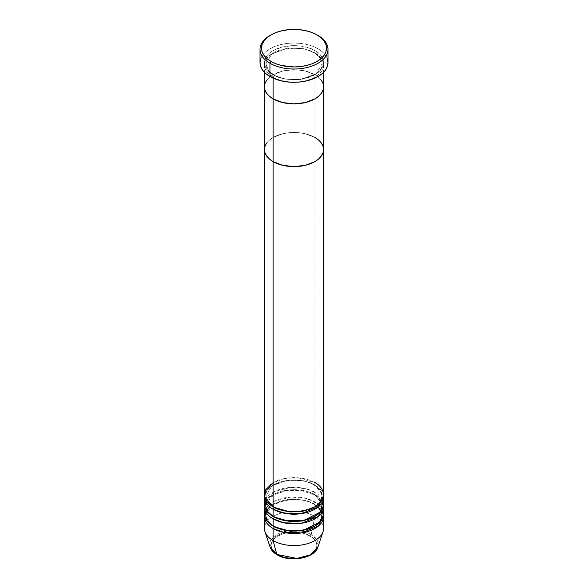 <?xml version="1.0" encoding="UTF-8"?>
<svg xmlns="http://www.w3.org/2000/svg" width="588" height="588" viewBox="0 0 588 588"><rect width="100%" height="100%" fill="white"/><g stroke="black" fill="none" stroke-linecap="round" stroke-linejoin="round"><path stroke-width="0.44" stroke-dasharray="2.94 2.21" d="M273.097 509.186C266.144 506.136 257.911 494.148 273.097 485.049C288.855 476.28 309.626 481.035 314.903 485.049A1.477 0.853 -60 0 1 314.161 485.122A1.477 0.853 -60 0 1 313.86 484.446A1.477 0.853 -60 0 1 314.903 482.63L314.903 74.727L305.312 71.023L294 69.722L288.23 70.053L282.688 71.023L273.097 74.727L269.422 77.307L266.687 80.262L269.422 77.307L273.097 74.727C278.374 78.741 299.145 83.489 314.903 74.727C330.089 65.628 321.856 53.633 314.903 50.59A1.477 0.853 120 0 0 313.86 52.398A1.477 0.853 -60 0 1 314.903 50.59C309.626 46.57 288.855 41.822 273.097 50.59C257.911 59.682 266.144 71.677 273.097 74.727A1.477 0.853 -60 0 1 273.839 74.654A1.477 0.853 -60 0 1 274.14 75.33L268.657 70.847L265.916 63.864L271.891 53.868L287.995 48.025L303.952 48.701L313.86 52.398L303.952 48.701L287.995 48.025L271.891 53.868L265.916 63.864L268.657 70.847L274.14 75.33A1.477 0.853 -60 0 1 273.097 77.138C266.144 74.095 257.911 62.1 273.097 53.001C288.855 44.232 309.626 48.988 314.903 53.001A1.477 0.853 -60 0 1 314.161 53.074A1.477 0.853 -60 0 1 313.86 52.398A1.477 0.853 120 0 0 314.161 53.074A1.477 0.853 120 0 0 314.903 53.001A29.562 17.067 180 0 1 323.562 65.07A29.562 17.067 180 0 1 305.312 80.835A29.562 17.067 180 0 1 273.097 77.138L273.097 78.138L273.097 77.138A29.562 17.067 180 0 1 264.438 65.07A29.562 17.067 180 0 1 282.688 49.304A29.562 17.067 180 0 1 314.903 53.001L314.903 74.727L314.903 53.001C321.856 56.044 330.089 68.039 314.903 77.138C299.145 85.907 278.374 81.151 273.097 77.138A1.477 0.853 120 0 0 274.14 75.33L284.048 79.02L300.005 79.703L316.109 73.86L322.084 63.864L319.343 56.874L313.86 52.398L319.343 56.874L322.084 63.864L316.109 73.86L300.005 79.703L284.048 79.02L274.14 75.33A1.477 0.853 120 0 0 273.839 74.654A1.477 0.853 120 0 0 273.097 74.727L282.688 71.023L294 69.722L299.77 70.053L305.312 71.023L314.903 74.727L318.578 77.307L321.313 80.262L318.578 77.307L314.903 74.727L318.578 72.14L321.313 69.186L322.996 65.988L323.562 62.659L322.996 59.329L321.313 56.125L318.578 53.177L314.903 50.59L310.42 48.466L299.77 45.915L294 45.592L282.688 46.886L273.097 50.59L269.422 53.177L266.687 56.125L265.004 59.329L264.438 62.659L265.004 65.988L266.687 69.186L269.422 72.14L273.097 74.727L282.688 78.424L288.23 79.395L299.77 79.395L305.312 78.424L314.903 74.727A29.562 17.067 0 0 0 282.688 71.023A29.562 17.067 0 0 0 264.438 86.789A29.562 17.067 180 0 1 282.688 71.023A29.562 17.067 180 0 1 314.903 74.727A29.562 17.067 180 0 1 323.562 86.789A29.562 17.067 0 0 0 314.903 74.727L314.903 137.482L318.578 140.069L321.313 143.016L318.578 140.069L314.903 137.482L314.903 482.63L298.182 477.809L285.393 478.375L273.097 482.63M327.994 62.659A33.994 19.624 0 0 0 318.042 48.775L318.042 35.5L318.042 48.775A33.994 19.624 0 0 0 280.99 44.526A33.994 19.624 0 0 0 260.006 62.659M270.495 35.199A33.994 19.624 180 0 1 318.042 35.5A33.994 19.624 0 0 0 269.958 35.5M260.66 58.829L262.593 55.147L265.732 51.751L269.958 48.775L275.111 46.334L280.99 44.526L287.37 43.409L294 43.027L300.63 43.409L307.01 44.526L312.889 46.334L318.042 48.775L322.268 51.751L325.407 55.147L327.34 58.829M316.991 34.898L318.042 35.5M323.562 494.699A29.562 17.067 0 0 0 314.903 482.63A1.477 0.853 120 0 0 313.86 484.446L303.952 480.749L287.995 480.073L271.891 485.916L265.916 495.912L268.451 502.644L273.633 507.069L268.451 502.644L265.916 495.912L271.891 485.916L287.995 480.073L303.952 480.749L313.86 484.446L319.343 488.922L322.084 495.912L320.239 501.689L314.367 507.069L320.239 501.689L322.084 495.912L319.343 488.922L313.86 484.446A1.477 0.853 120 0 0 314.161 485.122A1.477 0.853 120 0 0 314.903 485.049A29.562 17.067 180 0 1 323.488 495.912L314.903 485.049L314.903 492.288L305.628 488.665L290.854 487.386L274.368 491.597L265.114 500.733M274.14 507.37A1.477 0.853 120 0 0 273.839 506.694A1.477 0.853 120 0 0 273.097 506.768A1.477 0.853 -60 0 1 273.839 506.694A1.477 0.853 -60 0 1 274.14 507.341M273.097 518.837C266.144 515.794 257.911 503.798 273.097 494.699C288.855 485.938 309.626 490.686 314.903 494.699A1.477 0.853 -60 0 1 314.161 494.773A1.477 0.853 -60 0 1 313.86 494.096L303.952 490.399L287.995 489.723L271.891 495.566L265.916 505.562L268.451 512.295L273.633 516.727L268.451 512.295L265.916 505.562L271.891 495.566L287.995 489.723L303.952 490.399L313.86 494.096A1.477 0.853 -60 0 1 314.903 492.288L314.903 485.049A29.562 17.067 180 0 0 283.659 481.124A29.562 17.067 180 0 0 264.512 495.912M273.097 516.426A1.477 0.853 -60 0 1 273.839 516.352A1.477 0.853 -60 0 1 274.14 517.028A1.477 0.853 120 0 0 273.839 516.352A1.477 0.853 120 0 0 273.097 516.426M273.097 528.494C266.144 525.452 257.911 513.456 273.097 504.357C288.855 495.588 309.626 500.344 314.903 504.357A1.477 0.853 -60 0 1 314.161 504.43A1.477 0.853 -60 0 1 313.86 503.754L303.952 500.057L287.995 499.381L271.891 505.224L265.916 515.22L268.451 521.953L273.633 526.378L268.451 521.953L265.916 515.22L271.891 505.224L287.995 499.381L303.952 500.057L313.86 503.754A1.477 0.853 -60 0 1 314.903 501.946L305.628 498.323L290.854 497.044L274.368 501.248L265.114 510.391M273.097 526.076A1.477 0.853 -60 0 1 273.839 526.003A1.477 0.853 -60 0 1 274.14 526.686A1.477 0.853 120 0 0 273.839 526.003A1.477 0.853 120 0 0 273.097 526.076M302.754 557.593L310.177 554.734L313.029 552.727L315.139 550.442L316.44 547.965L316.881 545.392L316.44 542.812L315.139 540.335L313.029 538.049L306.716 534.404L298.461 532.434L294 532.177L285.246 533.184L281.284 534.404L274.971 538.049L272.861 540.335L271.56 542.812L271.119 545.392L271.56 547.965L272.861 550.442L277.823 554.734A1.477 0.853 -60 0 1 277.088 554.807A1.477 0.853 120 0 0 277.823 554.734C281.902 557.836 297.984 561.518 310.177 554.734C321.937 547.685 315.565 538.402 310.177 536.05A1.477 0.853 120 0 0 311.192 534.573L316.645 539.394L317.873 547.156A24.306 14.039 0 0 0 311.192 534.573L314.903 516.426A29.562 17.067 180 0 1 323.025 531.728M323.562 504.357A29.562 17.067 0 0 0 314.903 492.288A29.562 17.067 0 0 0 282.688 488.591A29.562 17.067 0 0 0 264.438 504.357M323.562 514.015A29.562 17.067 0 0 0 314.903 501.946A1.477 0.853 120 0 0 313.86 503.754A1.477 0.853 120 0 0 314.161 504.43A1.477 0.853 120 0 0 314.903 504.357A29.562 17.067 180 0 1 323.488 515.22L314.903 504.357L314.903 516.426L314.903 504.357A29.562 17.067 180 0 0 283.659 500.439A29.562 17.067 180 0 0 264.512 515.22M323.562 528.494A29.562 17.067 0 0 0 314.903 516.426A29.562 17.067 0 0 0 282.688 512.729A29.562 17.067 0 0 0 264.438 528.494M322.885 500.733L314.903 492.288A1.477 0.853 120 0 0 313.86 494.096A1.477 0.853 120 0 0 314.161 494.773A1.477 0.853 120 0 0 314.903 494.699A29.562 17.067 180 0 1 323.488 505.562L314.903 494.699L314.903 501.946L314.903 494.699A29.562 17.067 180 0 0 283.659 490.782A29.562 17.067 180 0 0 264.512 505.562M322.885 510.391L314.903 501.946A29.562 17.067 0 0 0 282.688 498.242A29.562 17.067 0 0 0 264.438 514.015M264.975 531.728A29.562 17.067 180 0 1 280.138 513.42A29.562 17.067 180 0 1 314.903 516.426L311.192 534.573A24.306 14.039 0 0 0 282.6 532.096A24.306 14.039 0 0 0 270.127 547.156L272.567 537.873L286.246 531.192L301.666 531.177L311.192 534.573A1.477 0.853 -60 0 1 310.177 536.05C306.098 532.941 290.016 529.259 277.823 536.05C266.063 543.091 272.435 552.375 277.823 554.734L285.246 557.593M314.903 137.482L305.312 133.777L299.77 132.807L288.23 132.807L282.688 133.777L273.097 137.482L269.422 140.069L266.687 143.016L269.422 140.069L273.097 137.482L282.688 133.777L288.23 132.807L299.77 132.807L305.312 133.777L314.903 137.482A29.562 17.067 0 0 0 282.688 133.777A29.562 17.067 0 0 0 264.438 149.55A29.562 17.067 180 0 1 282.688 133.777A29.562 17.067 180 0 1 314.903 137.482A29.562 17.067 0 0 1 323.562 149.55M314.903 482.63A29.562 17.067 0 0 0 282.688 478.933A29.562 17.067 0 0 0 264.438 494.699M313.86 503.754L319.343 508.23L322.084 515.22L320.239 520.997L314.367 526.378L320.239 520.997L322.084 515.22L319.343 508.23L313.86 503.754M313.86 494.096L319.343 498.573L322.084 505.562L320.239 511.347L314.367 516.727L320.239 511.347L322.084 505.562L319.343 498.573L313.86 494.096M273.839 74.654C266.099 69.752 265.835 65.422 265.916 63.864C264.078 51.134 298.006 42.446 314.161 53.074C321.952 58.014 322.165 62.35 322.084 63.864C323.922 76.594 289.994 85.282 273.839 74.654M323.562 65.07L323.562 72.346M264.438 65.07L264.438 72.346M314.161 485.122C298.006 474.487 264.078 483.182 265.916 495.912C265.835 497.47 266.099 501.799 273.839 506.694C289.994 517.33 323.922 508.642 322.084 495.912C322.165 494.398 321.952 490.061 314.161 485.122M266.291 503.063L265.916 505.562C265.835 507.128 266.099 511.457 273.839 516.352C289.994 526.98 323.922 518.293 322.084 505.562C322.165 504.056 321.952 499.719 314.161 494.773L301.563 490.561L286.885 490.495L274.155 494.596L266.901 501.527M321.099 511.178L314.161 504.43C298.006 493.802 264.078 502.49 265.916 515.22C265.835 516.779 266.099 521.108 273.839 526.003C289.994 536.638 323.922 527.95 322.084 515.22L321.709 512.721"/><path stroke-width="0.88" d="M271.009 34.898L269.958 35.5A33.994 19.624 0 0 0 269.958 63.261L271.009 61.446A32.516 18.772 180 0 1 271.009 34.898A32.516 18.772 180 0 1 316.991 34.898L312.066 32.56L306.444 30.826L300.343 29.76L287.657 29.76L281.556 30.826L275.934 32.56L271.009 34.898L266.959 37.742L263.961 40.991L262.108 44.512L261.484 48.172L262.108 51.84L263.961 55.36L266.959 58.602L271.009 61.446L275.934 63.783L281.556 65.518L294 66.944L300.343 66.584L306.444 65.518L312.066 63.783L316.991 61.446L321.041 58.602L324.039 55.36L325.892 51.84L326.516 48.172L325.892 44.512L324.039 40.991L321.041 37.742L316.991 34.898A32.516 18.772 180 0 1 316.991 61.446A32.516 18.772 180 0 1 271.009 61.446L269.958 63.261A33.994 19.624 0 0 0 318.034 63.261A33.994 19.624 0 0 0 318.042 35.5L318.042 35.5A33.994 19.624 180 0 1 327.994 49.377A33.994 19.624 180 0 1 307.01 67.517A33.994 19.624 180 0 1 269.958 63.261L269.958 76.536A33.994 19.624 0 0 0 307.01 80.791A33.994 19.624 0 0 0 327.994 62.659L327.34 66.488L325.407 70.163L322.268 73.559L318.042 76.536L312.889 78.976L307.01 80.791L300.63 81.908L294 82.283L287.37 81.908L280.99 80.791L275.111 78.976L269.958 76.536L269.958 63.261A33.994 19.624 180 0 1 260.006 49.377A33.994 19.624 180 0 1 270.495 35.199M273.097 78.138L273.097 98.858A29.562 17.067 0 0 0 305.312 102.562A29.562 17.067 0 0 0 323.562 86.789L322.996 90.118L321.313 93.323L318.578 96.278L314.903 98.858L305.312 102.562L294 103.863L282.688 102.562L277.58 100.982L273.097 98.858L269.422 96.278L266.687 93.323L265.004 90.118L264.438 86.789L265.004 83.459L266.687 80.262L265.004 83.459L264.438 86.789A29.562 17.067 0 0 0 273.097 98.858L273.097 78.138M323.562 72.346L323.562 86.789L322.996 83.459L321.313 80.262L322.996 83.459L323.562 86.789A29.562 17.067 180 0 1 305.312 102.562A29.562 17.067 180 0 1 273.097 98.858L273.097 506.768A29.562 17.067 0 0 0 305.312 510.472A29.562 17.067 0 0 0 323.562 494.699L323.562 149.55A29.562 17.067 180 0 1 305.312 165.316A29.562 17.067 180 0 1 273.097 161.619L269.422 159.032L266.687 156.077L265.004 152.88L264.438 149.55L265.004 146.221L266.687 143.016L265.004 146.221L264.438 149.55A29.562 17.067 0 0 0 273.097 161.619A29.562 17.067 180 0 1 264.438 149.55L264.438 494.699A29.562 17.067 0 0 0 273.097 506.768L273.097 161.619A29.562 17.067 0 0 0 305.312 165.316A29.562 17.067 0 0 0 323.562 149.55L322.996 152.88L321.313 156.077L318.578 159.032L314.903 161.619L305.312 165.316L294 166.617L288.23 166.286L282.688 165.316L273.097 161.619L273.097 98.858A29.562 17.067 180 0 1 264.438 86.789L264.438 149.55L265.004 152.88L266.687 156.077L269.422 159.032L273.097 161.619L282.688 165.316L294 166.617L305.312 165.316L314.903 161.619L318.578 159.032L321.313 156.077L322.996 152.88L323.562 149.55A29.562 17.067 180 0 0 314.903 137.482M260.006 49.377L260.006 62.659A33.994 19.624 0 0 0 269.958 76.536L265.732 73.559L262.593 70.163L260.66 66.488L260.006 62.659L260.66 58.829M327.34 58.829L327.994 62.659L327.994 49.377M274.14 507.341A1.477 0.853 -60 0 1 274.14 507.37L273.633 507.069L274.14 507.37A1.477 0.853 -60 0 1 273.097 509.186L273.097 516.426A29.562 17.067 0 0 0 305.312 520.123A29.562 17.067 0 0 0 323.562 504.357L323.562 497.117A29.562 17.067 180 0 1 305.312 512.883A29.562 17.067 180 0 1 273.097 509.186A29.562 17.067 180 0 1 264.438 497.117A29.562 17.067 180 0 1 264.512 495.912M273.097 482.63L265.717 489.73L264.74 497.117L273.097 506.768C278.374 510.788 299.145 515.536 314.903 506.768C330.089 497.676 321.856 485.681 314.903 482.63M265.114 510.391L266.364 520.071L273.097 526.076L273.097 518.837A1.477 0.853 120 0 0 274.14 517.028L290.318 521.637L302.673 520.983L314.367 516.727L302.673 520.983L290.318 521.637L274.14 517.028A1.477 0.853 -60 0 1 273.097 518.837L273.097 526.076A29.562 17.067 0 0 0 305.312 529.781A29.562 17.067 0 0 0 323.562 514.015L323.562 506.768A29.562 17.067 180 0 1 305.312 522.541A29.562 17.067 180 0 1 273.097 518.837A29.562 17.067 180 0 1 264.438 506.768A29.562 17.067 180 0 1 264.512 505.562M265.114 500.733L266.364 510.421L273.097 516.426L273.097 509.186A1.477 0.853 120 0 0 274.14 507.37L290.318 511.979L302.673 511.332L314.367 507.069L302.673 511.332L290.318 511.979L274.14 507.37M264.438 516.426L264.438 528.494A29.562 17.067 0 0 0 273.097 540.563A29.562 17.067 180 0 1 264.975 531.728L270.127 547.156A24.306 14.039 0 0 0 276.808 554.418L270.127 547.156C271.215 550.206 273.53 552.757 277.08 554.807C289.686 562.657 314.771 558.468 317.873 547.156L323.025 531.728A29.562 17.067 180 0 1 302.666 544.811A29.562 17.067 180 0 1 273.097 540.563L273.097 528.494A1.477 0.853 120 0 0 274.14 526.686L290.318 531.295L302.673 530.641L314.367 526.378L302.673 530.641L290.318 531.295L274.14 526.686A1.477 0.853 -60 0 1 273.097 528.494L273.097 540.563L276.808 554.418A1.477 0.853 120 0 0 277.088 554.807A1.477 0.853 -60 0 1 276.808 554.418A24.306 14.039 0 0 0 301.122 557.916A24.306 14.039 0 0 0 317.873 547.156L310.486 554.807L296.859 558.431L276.808 554.418L273.097 540.563A29.562 17.067 0 0 0 305.312 544.26A29.562 17.067 0 0 0 323.562 528.494L323.562 516.426A29.562 17.067 180 0 1 305.312 532.191A29.562 17.067 180 0 1 273.097 528.494A29.562 17.067 180 0 1 264.438 516.426A29.562 17.067 180 0 1 264.512 515.22M273.097 509.186L283.938 513.162L301.446 513.633L318.373 506.775L323.488 495.912A29.562 17.067 180 0 1 323.562 497.117M273.097 528.494L283.938 532.471L301.446 532.941L318.373 526.084L323.488 515.22A29.562 17.067 180 0 1 323.562 516.426M273.097 518.837L283.938 522.82L301.446 523.291L318.373 516.426L323.488 505.562A29.562 17.067 180 0 1 323.562 506.768M264.438 506.768L264.438 514.015A29.562 17.067 0 0 0 273.097 526.076L284.835 530.236L303.82 530.111L320.364 521.732L322.885 510.391M285.246 557.593L294 558.6L302.754 557.593M321.313 143.016L322.996 146.221L323.562 149.55L322.996 146.221L321.313 143.016M264.438 497.117L264.438 504.357A29.562 17.067 0 0 0 273.097 516.426L284.835 520.586L303.82 520.453L320.364 512.075L322.885 500.733M323.562 149.55L323.562 86.789L322.996 90.118L321.313 93.323L318.578 96.278L314.903 98.858L310.42 100.982L305.312 102.562L294 103.863L282.688 102.562L273.097 98.858L269.422 96.278L266.687 93.323L265.004 90.118L264.438 86.789L264.438 72.346M266.901 501.527L266.291 503.063M321.709 512.721L321.099 511.178"/></g></svg>
